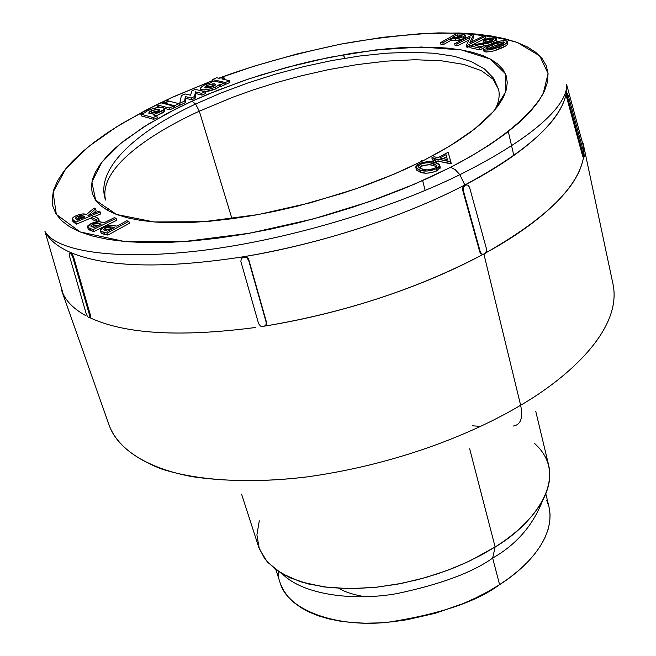 <?xml version="1.0" encoding="UTF-8"?>
<svg xmlns="http://www.w3.org/2000/svg" width="656" height="656" viewBox="0 0 656 656"><rect width="100%" height="100%" fill="white"/><g stroke="black" fill="none" stroke-linecap="round" stroke-linejoin="round"><path stroke-width="0.98" d="M534.542 443.423C572.926 477.814 529.9 527.039 495.132 546.965L492.656 558.084C516.157 544.701 532.754 525.669 542.438 500.987C532.754 525.669 516.157 544.701 492.656 558.084L499.585 584.668C524.915 568.719 555.911 538.527 549.015 506.998L545.849 493.911M241.564 494.124L258.776 547.317L264.794 558.879L275.176 569.203L289.763 577.69L307.992 583.889L328.943 587.555L351.501 588.67L374.535 587.448L397.052 584.266L418.29 579.56L437.749 573.787L455.174 567.342L470.483 560.56L495.132 546.965L469.671 448.802L495.132 546.965C522.504 530.048 555.837 498.363 548.801 465.793L535.78 411.419M613.139 284.811C621.986 329.853 568.039 377.676 520.634 405.252C523.201 417.806 520.807 424.719 513.451 425.998C520.807 424.719 523.201 417.806 520.634 405.252C568.022 377.684 621.937 329.902 613.155 284.876L583.2 143.648M583.52 157.055C577.723 192.782 529.408 229.157 485.727 252.88C546.3 218.358 578.895 186.411 583.52 157.055L582.38 155.128L566.554 96.793L566.653 84.124M483.948 254.282L520.634 405.252L483.948 254.282M173.856 96.588L145.64 110.29L116.538 126.879L88.724 146.485L65.838 168.699L53.07 192.183L56.334 214.397L80.048 231.904L124.345 241.474L183.877 241.605L249.739 233.208L313.347 218.915L369.107 201.728L414.813 184.024L450.656 167.272L455.305 169.773L459.84 174.644L455.305 169.773L450.656 167.272L471.164 156.161L489.524 144.919L505.546 133.693L519.101 122.615L530.105 111.815L538.494 101.409L544.259 91.512L547.44 82.197L548.072 73.562L546.251 65.666L542.086 58.548L535.69 52.267L527.203 46.847L516.78 42.304L504.562 38.647L490.713 35.875L475.395 33.997L458.774 32.989L422.234 33.538L382.358 37.351L340.341 44.214L297.357 53.874L254.536 66.035L218.792 78.228C252.519 65.641 293.257 54.259 341.03 44.083C373.576 38.212 406.023 34.481 438.356 32.89C469.417 33.005 495.764 36.211 517.395 42.525L539.773 55.924L548.072 73.595L543.201 93.669C526.793 121.606 488.195 147.936 450.656 167.272L428.22 178.096L404.121 188.493L378.66 198.317L352.157 207.427L324.982 215.693L297.504 222.999L270.083 229.256L243.097 234.372L216.906 238.292L191.855 240.99L168.239 242.441L146.345 242.654L126.403 241.654L108.609 239.489L93.119 236.217L80.048 231.904L69.462 226.64L61.393 220.506L55.85 213.61L52.792 206.041L52.168 197.899L53.899 189.289L57.876 180.302L64.001 171.036L72.135 161.581L82.148 152.012L93.915 142.426L107.272 132.881L122.098 123.467L155.529 105.263L173.856 96.588L212.847 80.45L170.634 98.056M566.71 84.722L566.218 93.447C560.888 120.942 527.088 151.462 464.825 184.992L462.915 187.222L462.726 190.322L463.308 190.478L480.364 252.109L481.971 254.184L484.415 254.077L486.276 251.847L486.465 248.813L469.524 187.247L486.465 248.813L486.613 250.321L485.506 253.167L483.177 254.43L481.971 254.184L479.79 251.929L480.364 252.109L463.308 190.478L462.726 190.322L479.79 251.929L480.405 253.191L482.045 254.216L480.405 253.191L479.79 251.929L462.726 190.322L462.915 187.222L464.825 184.992L459.84 174.644L464.825 184.992C509.417 162.073 559.535 127.01 566.218 93.447L566.382 93.209M105.55 200.039C94.923 170.035 133.799 132.684 195.595 104.05L220.834 93.045L247.607 83.041L275.389 74.185L303.654 66.633L331.903 60.532L359.603 56.014L386.228 53.21L411.238 52.242L434.075 53.243L454.206 56.301L471.123 61.508L484.382 68.88L493.656 78.302L498.65 89.544L493.082 79.196L481.348 70.651L463.759 64.411L441.168 60.754L414.871 59.729L386.368 61.131L357.135 64.6L328.41 69.667L301.145 75.858L275.955 82.738L253.142 89.954L232.823 97.219L199.317 111.2L231.978 218.735L199.317 111.2C160.851 128.658 97.482 165.246 105.55 200.039C97.482 165.246 160.851 128.658 199.317 111.2L195.619 104.074L191.954 101.213L168.051 112.922L143.549 127.067L120.384 143.705L101.696 162.426L91.865 182.015L95.702 200.318L116.555 214.479L154.144 221.966L203.786 221.712L258.193 214.586L310.518 202.761L356.372 188.657L394.067 174.152L423.768 160.408L440.848 151.274L456.223 142.016L469.737 132.742L481.274 123.558L490.737 114.579L498.076 105.895L503.275 97.596L506.325 89.757L507.268 82.451L506.161 75.727L503.054 69.651L498.06 64.255L491.27 59.565L482.791 55.596L472.763 52.382L461.299 49.922L448.532 48.208L434.6 47.248L403.776 47.527L387.163 48.741L352.19 53.21L315.782 60.229L297.365 64.632L260.752 75.03L242.81 80.967L208.28 94.103L191.954 101.213L176.415 108.625L148.215 124.164L124.681 140.261L114.964 148.371L106.78 156.44L100.229 164.377L95.415 172.134L92.43 179.613L91.373 186.755L92.291 193.463L95.251 199.67L100.278 205.295L107.387 210.256L116.555 214.479L127.748 217.899L140.884 220.457L155.866 222.097L172.561 222.778L190.806 222.474L210.396 221.162L231.117 218.85L252.724 215.553L274.938 211.298L297.488 206.132L342.424 193.331L364.236 185.861L385.236 177.809L405.154 169.289L423.768 160.408L421.324 160.581L419.725 162.417L421.324 160.581L423.768 160.408L449.745 146.058L474.173 129.38L494.107 110.856L505.768 91.651L505.35 73.652L490.426 59.089L461.299 49.922L421.316 47.011L375.683 49.938L329.566 57.31L286.762 67.412L249.305 78.753L217.792 90.241L191.954 101.213L195.619 104.074L199.317 111.2L232.823 97.219L253.142 89.954L275.955 82.738L301.145 75.858L328.41 69.667L357.135 64.6L386.368 61.131L414.871 59.729L441.168 60.754L463.759 64.411L481.348 70.651L493.082 79.196L498.65 89.544C500.003 96.137 498.65 103.049 494.599 110.282M583.906 153.217L583.799 147.592L580.634 136.054M349.771 54.292L349.517 53.644M343.654 55.465L344.449 58.294L343.654 55.465M59.803 282.449L63.14 294.003C67.133 302.244 74.587 309.402 85.501 315.479M70.241 252.585L70.807 252.601C57.835 246.927 49.216 239.875 44.969 231.429M45.608 232.618C50.045 240.547 58.45 247.205 70.807 252.601C106.805 267.566 164.492 268.935 243.868 256.693C342.735 239.768 421.144 207.78 464.825 184.992C404.145 216.669 319.767 244.196 243.868 256.693L241.449 258.243L243.868 256.693C164.492 268.935 106.805 267.566 70.807 252.601L72.324 254.143L73.546 256.832L90.38 315.003L90.225 317.66M69.372 255.709L86.215 313.748L87.412 316.397L88.904 317.971L89.823 317.553L89.618 315.38L89.823 317.553L88.904 317.971L87.412 316.397L86.215 313.748L69.38 255.742L69.159 253.478L70.061 252.962L71.561 254.512L72.775 257.209L89.618 315.38L90.38 315.003L89.618 315.38L72.775 257.209L73.546 256.832L90.38 315.003L90.569 317.176L89.782 317.66C124.788 334.084 180.015 337.356 255.471 327.492M248.813 259.792L266.426 322.014L266.188 324.523L266.426 322.014L248.813 259.792L266.426 322.014L265.844 325.204L263.441 326.696L260.44 326.048L258.587 323.646L240.867 261.49L241.244 258.653L243.671 257.095L246.722 257.734L248.608 260.202L266.238 322.449L265.844 325.204L263.441 326.696L260.44 326.048L258.587 323.646L240.867 261.49L241.244 258.653L243.868 256.693L246.918 257.332L248.813 259.792L246.918 257.332L243.868 256.693L243.671 257.095L246.722 257.734L248.608 260.202L248.813 259.792M265.04 326.048C342.727 313.035 413.567 290.108 477.56 257.259M464.825 184.992L467.884 185.09L469.524 187.247L467.884 185.09L464.825 184.992M225.861 84.263L229.92 82.418L225.861 84.263L223.893 83.804L225.861 84.263L225.344 82.517L225.861 84.263M213.102 81.278L212.585 79.548L225.344 82.517L229.411 80.672L229.92 82.418L229.411 80.672L221.794 78.917L224.122 77.859L224.631 79.573L224.122 77.859L221.843 77.334L219.514 78.392L216.619 77.728L212.585 79.548L213.102 81.278M215.808 88.929L219.981 86.272L220.949 86.502L224.245 85.001L220.949 86.502L219.981 86.272L215.808 88.929L204.811 91.684L210.297 90.807L215.808 88.929L215.283 87.182L219.457 84.526L220.424 84.755L223.729 83.255L213.889 80.959L210.609 82.443L211.355 82.623L204.574 84.927L200.252 88.191L200.392 89.093L201.704 89.765L204.336 89.938L209.772 89.06L215.283 87.182L215.808 88.929M141.384 115.891L153.693 119.335L157.358 117.662L153.693 119.335L141.384 115.891L140.827 114.136L153.135 117.563L156.8 115.891L152.963 114.833L162.122 111.11L163.664 109.757L164.008 108.158L162.385 107.387L159.703 107.264L152.528 108.699L147.452 110.774L144.902 112.775L140.827 114.136L141.384 115.891M156.39 115.776L162.672 112.873L164.213 111.512L164.664 110.118L164.213 111.512L156.39 115.776M164.558 109.913L163.934 109.437M466.834 47.158L469.688 46.273L467.679 47.273L467.244 45.428L466.4 45.313L470.114 37.408L456.822 44.018L454.657 43.722L455.092 45.559L457.257 45.854L468.868 40.073L457.257 45.854L456.822 44.018L457.257 45.854L455.092 45.559L454.657 43.722L472.664 34.776L473.435 34.875L469.745 42.837L483.193 36.129L485.325 36.4L467.244 45.428L467.679 47.273L466.834 47.158L466.4 45.313L466.834 47.158M471.287 45.477L485.743 38.237L485.325 36.4L485.743 38.237L471.287 45.477M471.41 42.009L473.862 36.703L473.435 34.875L473.862 36.703L471.41 42.009M470.008 47.65L479.766 49.848L482.144 48.782L481.709 46.92L479.331 47.986L469.573 45.797L491.516 41.164L493.361 39.483L492.426 38.901L484.923 40.377L485.35 42.222L489.286 40.943L492.426 40.688L485.35 42.222L484.923 40.377L483.111 39.975L494.821 37.884L496.461 38.843L493.435 41.549L475.42 45.518L481.709 46.92L482.144 48.782L479.766 49.848L479.331 47.986L479.766 49.848L470.008 47.65L469.573 45.797L470.008 47.65M480.282 46.601L488.294 45.116L483.89 45.977L483.456 44.124L483.89 45.977L480.282 46.601M496.453 38.819L495.452 40.41L493.435 41.549L493.738 42.902L493.435 41.549L488.589 43.099L475.42 45.518L481.709 46.92L479.331 47.986L469.573 45.797L491.057 41.353L493.361 39.491L492.426 38.901L492.779 40.442L492.426 38.901L490.868 38.819L484.923 40.377L483.111 39.975L483.538 41.828L483.111 39.975L489.335 38.056L495.608 38.105L496.453 38.819L496.879 40.697L496.092 42.082L496.871 40.672M483.538 41.828L485.35 42.222L483.538 41.828M494.009 50.807L505.85 45.854M507.022 44.969L507.662 44.165M484.464 51.709C488.982 52.267 494.181 51.242 500.085 48.642L499.659 46.765C493.755 49.364 488.548 50.389 484.038 49.84L484.464 51.709L484.038 49.84L483.046 49.061L485.366 50.102L489.196 49.913L497.715 47.527L505.415 43.993L507.022 42.648L507.072 41.262L504.021 40.565L498.921 41.287L486.572 45.936L483.046 48.757L483.48 50.922L485.801 51.972M486.555 52.013L492.984 51.086M418.987 171.692L425.244 173.11M426.794 173.159L432.066 172.536L437.659 170.429M440.02 168.371L440.201 167.214M439.692 165.181L440.209 167.255L436.699 170.929L436.174 168.822L436.699 170.929C429.77 173.438 424.317 173.848 420.34 172.159L419.807 170.06L426.785 171.044L431.541 170.429L436.174 168.822L437.962 167.805L439.692 165.738L439.331 164.467L437.987 163.508L430.631 161.597L422.316 162.573L417.667 164.697L415.847 166.755L416.396 168.42L419.807 170.06L420.34 172.159L416.503 169.953M416.921 170.503L417.355 170.855M87.461 227.025L88.404 229.403L87.74 227.435L93.127 229.625L116.096 218.309L114.283 217.702L103.927 222.802L98.761 221.589L92.012 223.081L88.076 225.451L87.412 226.681L87.74 227.435L87.453 227.009L90.93 223.581L99.638 221.638L103.927 222.802L114.283 217.702L116.096 218.309L93.127 229.625L93.8 231.601L116.752 220.277L116.096 218.309L116.752 220.277L93.8 231.601L93.127 229.625L87.74 227.435L88.404 229.403L93.8 231.601L91.086 230.641L90.413 228.665L91.086 230.641L89.273 229.928M92.873 213.651L96.145 210.83L95.497 208.895L94.095 207.993L86.321 214.676L82.672 213.93L78.13 214.873L74.554 216.455L72.636 217.956L72.193 219.202L75.793 222.171L100.188 211.921L98.925 211.109L87.92 215.734L95.497 208.895L87.92 215.734L98.925 211.109L100.188 211.921L75.793 222.171L76.465 224.122L91.561 217.776L76.465 224.122L75.793 222.171L72.176 218.932L73.406 217.226L76.596 215.455C81.377 213.717 84.616 213.454 86.321 214.676L94.095 207.993L95.497 208.895L96.145 210.83L92.873 213.651M73.046 221.548L74.087 222.482M74.587 222.843L76.465 224.122L74.595 222.851L73.931 220.908L74.595 222.851L72.914 221.334L72.25 219.391L72.914 221.334M94.489 216.537L100.844 213.864L100.188 211.921L100.844 213.864L94.489 216.537M92.102 219.383L96.604 221.531L99.13 220.375L98.474 218.423L95.94 219.571L96.604 221.531L99.13 220.375L98.474 218.423L95.94 219.571L91.446 217.431L93.964 216.291L98.474 218.423L93.964 216.291L91.446 217.431L92.102 219.383L91.446 217.431L95.94 219.571L96.604 221.531L92.102 219.383M101.696 233.52L103.746 234.143M104.624 234.356L107.871 235.102L129.494 223.261L128.838 221.277L126.69 220.81L116.948 226.131L109.618 225.418L105.878 226.328L102.123 228.132L100.319 229.764L100.491 231.224L107.207 233.101L128.838 221.277L107.207 233.101L107.871 235.102L129.494 223.261L128.838 221.277L126.69 220.81L116.948 226.131L111.955 225.295L103.049 227.591L100.138 230.74L101.368 233.364L100.696 231.371L103.968 232.363L104.64 234.356L103.968 232.363L107.207 233.101L107.871 235.102L101.368 233.364L100.138 230.74M432.37 159.957L433.46 160.187L432.37 159.957L431.853 157.883L433.96 156.759L438.11 157.629L448.155 152.258L450.754 161.524L450.319 161.753L437.716 159.113L435.158 160.482L433.436 160.121L435.994 158.752L431.853 157.883L433.96 156.759L438.11 157.629L448.155 152.258L451.271 163.631L450.754 161.524L437.716 159.113L435.158 160.482L433.436 160.121L435.994 158.752L431.853 157.883L432.37 159.957M435.076 162.442L438.233 161.196L451.271 163.631L450.836 163.861L450.319 161.753L450.836 163.861L438.233 161.196L437.716 159.113L438.233 161.196L435.682 162.565L435.158 160.482L435.682 162.565L435.076 162.442M458.224 40.459L456.043 40.688L455.608 38.868L456.043 40.688L451.394 40.574L450.959 38.753L451.394 40.574L450.631 40.524L450.196 38.712L450.631 40.524L443.292 44.649L442.849 42.829L443.292 44.649L440.947 44.501L440.504 42.681L442.849 42.829L450.196 38.712L457.617 38.663L463.521 36.736L465.055 35.531L464.538 34.358L456.658 33.628L440.504 42.681L440.947 44.501L443.292 44.649L450.631 40.524L455.412 40.705M459.118 40.295L460.217 40.041M461.266 39.729L464.3 38.351L465.629 36.99M185.197 102.762L185.861 98.326L191.724 99.819L195.07 98.261L196.005 93.587L202.056 95.104L205.582 93.496L202.056 95.104L196.005 93.587L195.07 98.261L191.724 99.819L185.861 98.326L185.197 102.762L180.326 105.009L185.197 102.762L184.656 101.008L185.197 102.762M175.037 107.461L179.473 105.436L175.037 107.461L173.807 107.133L175.037 107.461L174.496 105.698L175.037 107.461M169.773 109.814L174.037 107.879L169.773 109.814L164.09 108.297L169.773 109.814L169.223 108.06L169.773 109.814M157.35 106.493L160.195 107.248L157.35 106.493L156.809 104.747L169.223 108.06L173.496 106.116L174.037 107.879L173.496 106.116L161.04 102.836L156.809 104.747L157.35 106.493M275.946 569.777L280.055 582.594C287.558 610.646 337.077 627.825 387.95 622.257C439.479 614.237 476.691 601.708 499.585 584.668L492.656 558.084C472.41 572.557 440.397 584.422 396.609 593.672C353.289 601.273 303.211 594.918 282.539 574.041C303.211 594.918 353.289 601.273 396.609 593.672C440.397 584.422 472.41 572.557 492.656 558.084L495.132 546.965L481.824 554.771L465.949 562.684L447.31 570.408L425.875 577.477L401.907 583.332L376.068 587.292L349.468 588.67L323.646 586.899L300.333 581.716L281.178 573.237L267.345 562.028L259.333 548.916L256.906 534.878L259.292 520.79M278.226 571.368L278.751 577.19M280.588 584.127L283.736 590.703L288.197 596.862L293.945 602.52L300.948 607.62L309.156 612.081L318.504 615.869L328.902 618.903L340.251 621.166L352.444 622.601L365.343 623.184L378.815 622.913L392.706 621.765L406.868 619.764L435.305 613.27L462.816 603.709L475.821 597.919L488.121 591.54L499.585 584.668L510.089 577.362L519.527 569.728L527.801 561.848L534.837 553.812L540.585 545.71L544.988 537.625L548.047 529.654L549.728 521.873L550.064 514.353L549.056 507.17L546.76 500.38M422.653 180.605L425.154 190.445M482.873 254.43C439.709 277.857 362.875 310.026 265.491 325.975M106.78 209.904L108.42 208.624M61.574 290.272L109.585 426.425C118.424 449.524 147.551 468.417 192.61 476.748C228.386 481.857 266.943 481.857 308.279 476.74C404.178 463.169 478.823 430.213 520.634 405.252C478.814 430.221 404.137 463.185 308.213 476.748C254.282 483.579 199.973 481.545 161.327 468.909C133.914 458.183 116.661 443.997 109.568 426.367M480.643 426.384L472.23 425.777M79.63 217.825L76.522 219.407L78.515 218.235L77.859 216.3L75.407 218.382L77.531 220.096L84.993 216.964L77.531 220.096L75.407 218.054L76.965 216.718L79.876 215.644L82.394 215.488L84.993 216.964L83.738 216.086L84.157 217.316L83.738 216.086L77.859 216.3L78.515 218.235L83.525 217.579L80.54 217.579M101.163 224.163L94.12 227.632L90.749 225.992L92.316 224.434L95.801 223.188L98.228 223.196L101.163 224.163L99.368 223.507L99.81 224.828L99.368 223.507L92.742 224.204L93.406 226.172L99.056 225.197L96.465 225.156L93.406 226.172L92.742 224.204L90.774 226.115L94.12 227.632L101.163 224.163M105.058 230.584L105.878 230.067L105.206 228.075L103.558 229.854L107.699 231.183L114.333 227.558L107.699 231.183L103.558 229.854L104.452 228.55L107.174 227.247L110.118 226.771L114.333 227.558L112.192 227.058L112.668 228.468L112.192 227.058L105.206 228.075L105.878 230.067L111.536 228.813M105.116 230.535L107.838 229.231L110.815 228.755M429.172 164.763L423.071 165.566L419.209 167.78L421.324 166.247L420.791 164.164L418.38 166.747L421.931 169.018C424.916 170.38 429.122 170.166 434.559 168.387L436.986 165.763L433.239 163.574C430.336 162.18 426.187 162.376 420.791 164.164L424.932 162.901L429.549 162.754L434.313 163.926L436.912 165.566L436.404 167.157L434.559 168.387L428.089 169.879L424.325 169.609L420.053 168.289L418.487 167.026L418.553 165.886L420.791 164.164L421.324 166.247C426.712 164.467 430.861 164.271 433.764 165.665L436.666 166.854L433.764 165.665L433.239 163.574L433.764 165.665L432.788 165.386M419.455 163.688C426.228 161.253 431.55 160.876 435.42 162.549L439.684 165.148L436.174 168.822C429.245 171.331 423.784 171.741 419.807 170.06L415.838 167.518L419.455 163.688M430.049 164.845L432.156 165.23M439.832 157.981L447.351 159.556L446.031 154.668L439.832 157.981L447.351 159.556L446.031 154.668L439.832 157.981M433.944 162.139L433.436 160.121L433.944 162.139M443.005 158.645L446.539 156.751L446.031 154.668L447.294 159.539L446.539 156.751L443.005 158.645M497.355 44.731L487.441 49.02L492.943 46.379L492.517 44.518L486.006 48.454L486.498 48.872L486.104 47.995L487.556 46.806L498.216 42.476L504.038 41.968L503.906 43.173L501.258 44.821L490.68 48.667L486.498 48.872L492.328 48.249L497.994 46.264L504.325 42.32L503.759 41.845L492.517 44.518L492.943 46.379L502.455 43.608M483.046 49.061C483.636 47.388 486.268 45.699 490.95 43.985C496.584 41.443 501.676 40.393 506.202 40.82L507.334 41.689C506.875 43.337 504.316 45.026 499.659 46.765L500.085 48.642C504.735 46.904 507.293 45.207 507.76 43.558L507.334 41.689M504.029 43.05L503.759 41.845L504.029 43.05M499.511 44.108L501.733 43.673M454.657 43.722L472.664 34.776L473.435 34.875L469.745 42.837L483.193 36.129L485.325 36.4L467.244 45.428L466.4 45.313L470.114 37.408L456.822 44.018L454.657 43.722M452.148 37.613L457.076 34.85L462.037 35.596L458.577 37.531L452.148 37.613L454.534 37.769L461.086 36.597L462.029 35.572L457.076 34.85L457.503 36.662L460.045 36.81L459.618 34.989L460.045 36.81L460.602 36.843L457.503 36.662L457.076 34.85L452.148 37.613M440.504 42.681L456.658 33.628L464.013 34.194L465.194 34.965L463.521 36.736L455.608 38.868L450.196 38.712L442.849 42.829L440.504 42.681M456.043 40.688L463.948 38.556L463.521 36.736L463.948 38.556L465.621 36.777L465.194 34.965M455.461 37.81L457.503 36.662L455.461 37.81M156.768 112.135L150.757 113.668L148.666 113.094L149.757 111.553L151.38 110.667L157.366 109.142L159.465 109.708L158.391 111.241L156.768 112.135L159.482 109.757L158.785 109.257L159.195 110.561L158.785 109.257L151.38 110.667L148.65 113.053L149.338 113.545L156.768 112.135M156.85 107.609C150.257 109.158 146.272 110.872 144.902 112.775L140.827 114.136L153.135 117.563L153.693 119.335L153.135 117.563L156.8 115.891L157.358 117.662L156.8 115.891L152.963 114.833L163.664 109.757L164.213 111.512L163.664 109.757L164.123 108.388L163.393 107.682L156.85 107.609M149.871 113.644L151.93 112.422L151.38 110.667L151.93 112.422L157.916 110.897M150.314 113.308L151.971 112.397M153.98 111.643L156.071 111.118M213.036 86.567L208.977 87.847L204.943 87.56L205.91 86.1L207.468 85.239L213.38 83.73L215.545 84.247L214.602 85.706L213.036 86.567L215.586 84.337L214.824 83.829L215.225 85.182L214.824 83.829L207.468 85.239L204.91 87.478L205.656 87.986L213.036 86.567M202.081 91.02L201.704 89.765L205.771 89.815L211.15 88.691L215.283 87.182L219.457 84.526L219.981 86.272L219.457 84.526L220.424 84.755L220.949 86.502L220.424 84.755L223.729 83.255L224.245 85.001L223.729 83.255L213.889 80.959L210.609 82.443L211.355 82.623C205.139 84.091 201.433 86.141 200.219 88.781L201.704 89.765L202.081 91.02M200.834 90.717L200.228 88.806M206.123 88.06L207.993 86.977L207.468 85.239L207.993 86.977L213.897 85.469M206.427 87.83L208.034 86.953M180.326 105.009L179.785 103.254L184.656 101.008L185.328 96.58L185.861 98.326L185.328 96.58L191.191 98.064L191.724 99.819L191.191 98.064L194.537 96.506L195.07 98.261L194.537 96.506L195.48 91.84L196.005 93.587L195.48 91.84L201.531 93.349L202.056 95.104L201.531 93.349L205.057 91.75L205.582 93.496L205.057 91.75L195.25 89.347L191.913 90.864L190.601 95.227L185.041 93.947L181.376 95.637L179.785 103.254L180.326 105.009M179.785 103.254L184.656 101.008L185.328 96.58L191.191 98.064L194.537 96.506L195.48 91.84L201.531 93.349L205.057 91.75L195.25 89.347L191.913 90.864L190.601 95.227L185.041 93.947L181.376 95.637L179.785 103.254M212.585 79.548L216.619 77.728L219.514 78.392L221.843 77.334L224.122 77.859L221.794 78.917L229.411 80.672L225.344 82.517L212.585 79.548M164.951 103.861L164.722 103.131L174.496 105.698L178.932 103.681L179.473 105.436L178.932 103.681L169.133 101.131L164.722 103.131L164.951 103.861M164.722 103.131L169.133 101.131L178.932 103.681L174.496 105.698L164.722 103.131M162.229 103.148L161.999 102.41L164.213 102.992L164.443 103.73L164.213 102.992L168.625 100.999L166.403 100.417L161.999 102.41L162.229 103.148M161.999 102.41L166.403 100.417L168.625 100.999L164.213 102.992L161.999 102.41M156.809 104.747L161.04 102.836L173.496 106.116L169.223 108.06L156.809 104.747M463.308 190.478L463.489 187.37L465.391 185.14L463.489 187.37L463.308 190.478M344.638 58.261L343.785 55.219L344.638 58.261M583.651 152.176L568.235 95.407L583.651 152.176L584.348 156.907L583.233 154.972L567.76 98.056L566.891 98.211L582.38 155.128L583.233 154.972L567.76 98.056L567.063 93.3L568.235 95.407M241.449 258.243L241.187 258.743M69.159 253.478L69.979 252.929M73.546 256.832L72.267 254.052L70.807 252.601L70.061 252.962L71.504 254.421L72.775 257.209L73.546 256.832M54.3 188.075L54.358 187.509M583.979 153.553L584.348 156.907L583.233 154.972L582.38 155.128L582.897 156.677M566.571 93.382L567.063 93.3L566.218 93.447L566.891 98.211L567.76 98.056L567.063 93.3L567.858 94.202M63.189 294.093L45.018 231.511C56.285 251.182 113.988 260.588 198.21 250.92C282.482 241.154 386.515 210.74 459.881 174.709C507.924 150.585 540.175 128.33 556.624 107.945C563.504 99.236 566.874 91.545 566.718 84.87L583.815 147.756M365.162 596.771C353.986 594.926 345.236 592.13 338.914 588.358M513.812 155.521L508.31 131.577M416.371 169.609L415.838 167.518M164.123 108.388L164.672 110.142M462.636 188.239L463.21 188.395M248.271 258.628L248.066 259.038M72.267 254.052L71.504 254.421M566.276 95.145L567.137 94.997"/></g></svg>
